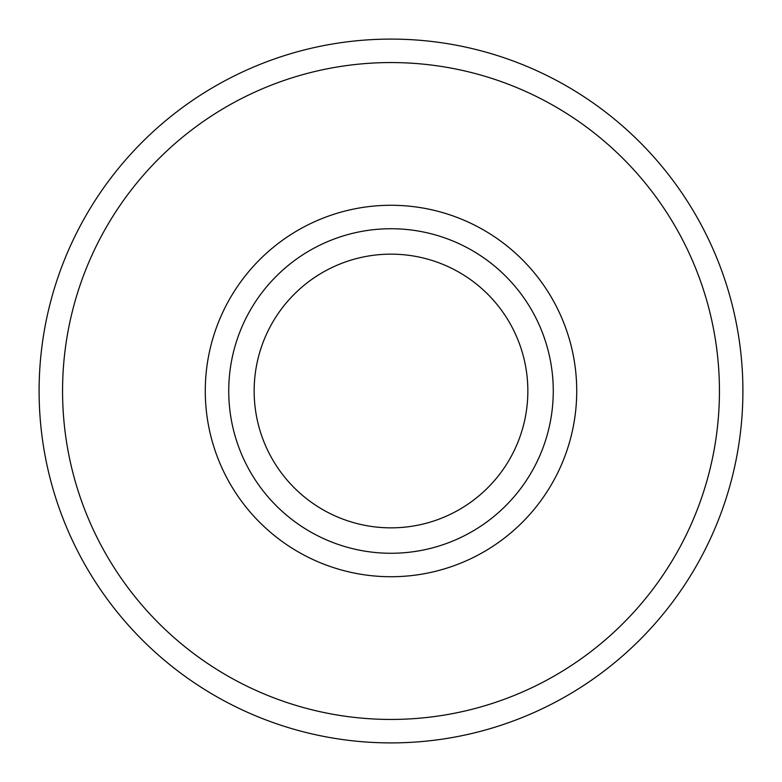 <?xml version="1.0" encoding="UTF-8"?>
<svg xmlns="http://www.w3.org/2000/svg" width="782" height="782" viewBox="0 0 782 782"><rect width="100%" height="100%" fill="white"/><g stroke="black" fill="none" stroke-linecap="round" stroke-linejoin="round"><path stroke-width="1.17" d="M391 39.1A351.9 351.9 0 0 1 742.9 391A351.9 351.9 0 0 1 391 742.9A351.9 351.9 0 0 1 39.1 391A351.9 351.9 0 0 1 391 39.1M391 62.56A328.44 328.44 0 0 1 719.44 391A328.44 328.44 0 0 1 391 719.44A328.44 328.44 0 0 1 62.56 391A328.44 328.44 0 0 1 391 62.56M391 553.265A162.265 162.265 0 0 1 228.735 391A162.265 162.265 0 0 1 391 228.735A162.265 162.265 0 0 1 553.265 391A162.265 162.265 0 0 1 391 553.265M391 576.725A185.725 185.725 0 0 1 205.275 391A185.725 185.725 0 0 1 391 205.275A185.725 185.725 0 0 1 576.725 391A185.725 185.725 0 0 1 391 576.725M254.15 391A136.85 136.85 0 0 0 391 527.85A136.85 136.85 0 0 0 527.85 391A136.85 136.85 0 0 0 391 254.15A136.85 136.85 0 0 0 254.15 391"/></g></svg>
